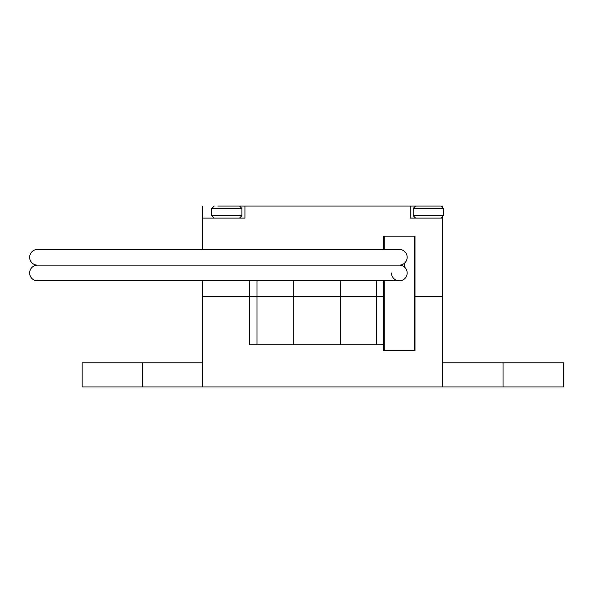 <?xml version="1.0" encoding="UTF-8"?>
<svg xmlns="http://www.w3.org/2000/svg" width="593" height="593" viewBox="0 0 593 593"><rect width="100%" height="100%" fill="white"/><g stroke="black" fill="none" stroke-linecap="round" stroke-linejoin="round"><path stroke-width="0.89" d="M202.724 280.823L202.724 296.5L383.641 296.5L376.407 296.5L376.407 344.741L340.219 344.741L340.219 296.5L202.724 296.5L202.724 386.955L442.741 386.955L442.741 296.5L414.996 296.5L442.741 296.5L442.741 217.29M414.996 350.774L414.996 236.192L414.396 236.192L414.396 350.774L414.996 350.774M384.242 280.823L384.242 350.774L383.641 350.774L383.641 280.823M503.042 386.955L503.042 362.834L563.35 362.834L563.35 386.955L442.741 386.955M202.724 386.955L82.116 386.955L82.116 362.834L142.424 362.834L142.424 386.955M293.187 280.823L293.187 344.741L256.999 344.741L256.999 280.823M293.187 344.741L340.219 344.741M256.999 344.741L249.764 344.741L249.764 280.823M383.641 344.741L376.407 344.741M503.042 362.834L442.741 362.834M202.724 362.834L142.424 362.834M376.407 280.823L376.407 296.5L340.219 296.5L340.219 280.823M384.242 249.46L384.242 236.192L383.641 236.192L383.641 249.46M415.604 206.045L440.933 206.045L443.342 208.454L413.188 208.454L415.604 206.045L419.221 206.045L410.178 206.045L410.178 218.105L442.741 218.105M410.178 206.045L217.801 206.045M202.724 249.46L202.724 218.105L244.939 218.105L244.939 206.045M202.724 218.105L202.724 206.045M442.741 206.861L442.741 206.045M440.933 206.045L437.315 206.045M425.248 206.045L426.456 206.045M407.161 257.303A7.842 7.842 0 0 0 399.319 249.46A7.842 7.842 0 0 1 407.161 257.303A7.842 7.842 0 0 1 399.319 265.138A7.842 7.842 0 0 0 407.161 257.303M391.484 272.98A7.842 7.842 0 0 0 399.319 280.823A7.842 7.842 0 0 0 407.161 272.98A7.842 7.842 0 0 0 399.319 265.138L37.492 265.138A7.842 7.842 0 0 1 29.65 257.303A7.842 7.842 0 0 1 37.492 249.46L399.319 249.46M384.242 236.192L414.396 236.192M414.396 350.774L384.242 350.774M405.442 268.08A4.714 4.714 0 0 1 405.442 262.195M399.319 280.823A7.842 7.842 0 0 0 407.161 272.98A7.842 7.842 0 0 1 399.319 280.823L37.492 280.823A7.842 7.842 0 0 1 29.65 272.98A7.842 7.842 0 0 1 37.492 265.138L399.319 265.138M413.188 208.454L413.188 215.689L443.342 215.689L440.933 218.105M239.513 206.045L241.922 208.454L211.768 208.454L211.768 215.689L241.922 215.689L239.513 218.105M443.342 208.454L443.342 215.689M413.188 215.689L415.604 218.105M241.922 208.454L241.922 215.689M211.768 215.689L214.184 218.105M211.768 208.454L214.184 206.045"/></g></svg>
